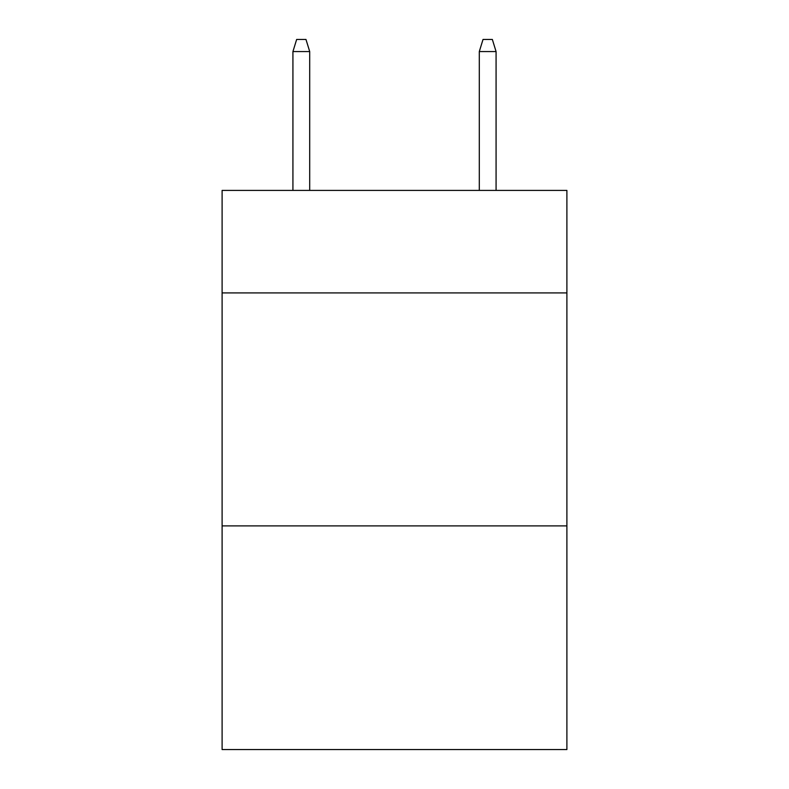 <?xml version="1.0" encoding="UTF-8"?>
<svg xmlns="http://www.w3.org/2000/svg" width="789" height="789" viewBox="0 0 789 789"><rect width="100%" height="100%" fill="white"/><g stroke="black" fill="none" stroke-linecap="round" stroke-linejoin="round"><path stroke-width="1.18" d="M566.896 292.926L566.896 190.415L222.103 190.415L222.103 292.926L566.896 292.926L566.896 749.55L222.103 749.55L222.103 292.926M566.896 525.898L222.103 525.898M309.702 190.415L309.702 51.561L292.926 51.561L292.926 190.415M292.926 51.561L296.654 39.45L305.974 39.45L309.702 51.561M479.298 51.561L483.026 39.45L492.346 39.45L496.074 51.561L479.298 51.561L479.298 190.415M496.074 51.561L496.074 190.415"/></g></svg>
